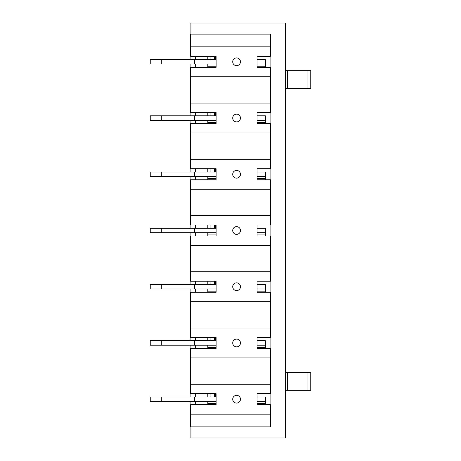<?xml version="1.0" encoding="UTF-8"?>
<svg xmlns="http://www.w3.org/2000/svg" width="461" height="461" viewBox="0 0 461 461"><rect width="100%" height="100%" fill="white"/><g stroke="black" fill="none" stroke-linecap="round" stroke-linejoin="round"><path stroke-width="0.69" d="M161.315 59.578L194.525 59.578L194.525 64.01L150.246 64.01L150.246 59.578L161.315 59.578L161.315 64.01M265.369 67.329L265.369 64.01L257.065 64.01M216.111 64.01L194.525 64.01M194.525 59.578L195.631 59.578L195.631 56.259M207.807 56.259L207.807 59.578L216.111 59.578M257.065 59.578L265.369 59.578L265.369 64.01M215.523 56.259L215.523 59.578M161.315 396.99L194.525 396.99L194.525 401.422L150.246 401.422L150.246 396.99L161.315 396.99L161.315 401.422M265.369 404.741L265.369 401.422L257.065 401.422M216.111 401.422L194.525 401.422M194.525 396.99L195.631 396.99L195.631 393.671M207.807 393.671L207.807 396.99L216.111 396.99M257.065 396.99L265.369 396.99L265.369 401.422M215.523 393.671L215.523 396.99M161.315 115.815L194.525 115.815L194.525 120.246L150.246 120.246L150.246 115.815L161.315 115.815L161.315 120.246M265.369 123.565L265.369 120.246L257.065 120.246M216.111 120.246L194.525 120.246M194.525 115.815L195.631 115.815L195.631 112.496M207.807 112.496L207.807 115.815L216.111 115.815M257.065 115.815L265.369 115.815L265.369 120.246M215.523 112.496L215.523 115.815M161.315 172.051L194.525 172.051L194.525 176.477L150.246 176.477L150.246 172.051L161.315 172.051L161.315 176.477M265.369 179.802L265.369 176.477L257.065 176.477M216.111 176.477L194.525 176.477M194.525 172.051L195.631 172.051L195.631 168.732M207.807 168.732L207.807 172.051L216.111 172.051M257.065 172.051L265.369 172.051L265.369 176.477M215.523 168.732L215.523 172.051M161.315 228.287L194.525 228.287L194.525 232.713L150.246 232.713L150.246 228.287L161.315 228.287L161.315 232.713M265.369 236.038L265.369 232.713L257.065 232.713M216.111 232.713L194.525 232.713M194.525 228.287L195.631 228.287L195.631 224.962M207.807 224.962L207.807 228.287L216.111 228.287M257.065 228.287L265.369 228.287L265.369 232.713M215.523 224.962L215.523 228.287M161.315 284.523L194.525 284.523L194.525 288.949L150.246 288.949L150.246 284.523L161.315 284.523L161.315 288.949M265.369 292.268L265.369 288.949L257.065 288.949M216.111 288.949L194.525 288.949M194.525 284.523L195.631 284.523L195.631 281.198M207.807 281.198L207.807 284.523L216.111 284.523M257.065 284.523L265.369 284.523L265.369 288.949M215.523 281.198L215.523 284.523M161.315 340.754L194.525 340.754L194.525 345.185L150.246 345.185L150.246 340.754L161.315 340.754L161.315 345.185M265.369 348.504L265.369 345.185L257.065 345.185M216.111 345.185L194.525 345.185M194.525 340.754L195.631 340.754L195.631 337.435M207.807 337.435L207.807 340.754L216.111 340.754M257.065 340.754L265.369 340.754L265.369 345.185M215.523 337.435L215.523 340.754M207.807 340.754L195.631 340.754M214.503 337.435L214.503 340.754M270.353 365.112L270.907 365.112M207.807 345.185L207.807 348.504M270.907 320.833L270.353 320.833M195.631 292.268L195.631 288.949M190.647 270.129L190.093 270.129L190.093 284.523M190.093 288.949L190.093 340.754M190.647 303.338L190.093 303.338M207.807 284.523L195.631 284.523M214.503 281.198L214.503 284.523M270.353 308.876L270.907 308.876M207.807 288.949L207.807 292.268M270.907 264.597L270.353 264.597M195.631 236.038L195.631 232.713M190.647 213.892L190.093 213.892L190.093 228.287M190.093 232.713L190.093 270.129M190.647 247.108L190.093 247.108M207.807 228.287L195.631 228.287M214.503 224.962L214.503 228.287M270.353 252.64L270.907 252.64M207.807 232.713L207.807 236.038M270.907 208.36L270.353 208.36M195.631 179.802L195.631 176.477M190.647 157.662L190.093 157.662L190.093 172.051M190.093 176.477L190.093 213.892M190.647 190.871L190.093 190.871M207.807 172.051L195.631 172.051M214.503 168.732L214.503 172.051M270.353 196.403L270.907 196.403M207.807 176.477L207.807 179.802M270.907 152.124L270.353 152.124M195.631 123.565L195.631 120.246M190.647 101.426L190.093 101.426L190.093 115.815M190.093 120.246L190.093 157.662M190.647 134.635L190.093 134.635M207.807 115.815L195.631 115.815M214.503 112.496L214.503 115.815M270.353 140.167L270.907 140.167M207.807 120.246L207.807 123.565M270.907 95.888L270.353 95.888M307.942 372.638L307.942 390.352L310.754 390.352L310.754 372.638L285.296 372.638M307.942 390.352L285.296 390.352M195.631 404.741L195.631 401.422M190.647 415.81L190.093 415.81L190.093 426.88L270.907 426.88L270.907 34.12L190.093 34.12L190.093 59.578M190.647 382.601L190.093 382.601L190.093 396.99M190.093 401.422L190.093 415.81M207.807 396.99L195.631 396.99M214.503 393.671L214.503 396.99M210.078 396.99L210.078 393.671M270.907 377.063L270.353 377.063M270.353 421.342L270.907 421.342M207.807 401.422L207.807 404.741M285.296 88.362L310.754 88.362L310.754 70.648L285.296 70.648M195.631 67.329L195.631 64.01M190.093 64.01L190.093 101.426M190.647 45.19L190.093 45.19M190.647 78.399L190.093 78.399M207.807 59.578L195.631 59.578M214.503 56.259L214.503 59.578M270.353 83.937L270.907 83.937M207.807 64.01L207.807 67.329M270.907 39.658L270.353 39.658M190.093 426.88L190.093 437.95L285.296 437.95L285.296 23.05L190.093 23.05L190.093 34.12M190.093 345.185L190.093 382.601M210.078 59.578L210.078 56.259M210.078 115.815L210.078 112.496M210.078 172.051L210.078 168.732M210.078 228.287L210.078 224.962M210.078 284.523L210.078 281.198M210.078 340.754L210.078 337.435M195.631 348.504L195.631 345.185M190.647 359.574L190.093 359.574M190.647 326.365L190.093 326.365M232.713 399.203A3.872 3.872 0 0 0 236.591 403.081A3.872 3.872 0 0 0 240.463 399.203A3.872 3.872 0 0 0 236.591 395.331A3.872 3.872 0 0 0 232.713 399.203A3.872 3.872 0 0 1 236.591 395.331A3.872 3.872 0 0 1 240.463 399.203A3.872 3.872 0 0 1 236.591 403.081A3.872 3.872 0 0 1 232.713 399.203A3.872 3.872 0 0 1 236.591 395.331A3.872 3.872 0 0 1 240.463 399.203A3.872 3.872 0 0 1 236.591 403.081A3.872 3.872 0 0 1 232.713 399.203M190.647 414.151L190.647 426.88L270.353 426.88L270.353 414.151L190.647 414.151L190.647 404.741L216.111 404.741L216.111 393.671L190.647 393.671L190.647 384.261L270.353 384.261L270.353 348.504L257.065 348.504L257.065 337.435L270.353 337.435L270.353 328.025L190.647 328.025L190.647 337.435L216.111 337.435L216.111 348.504L190.647 348.504L190.647 357.915L270.353 357.915M270.353 414.151L270.353 404.741L257.065 404.741L257.065 393.671L270.353 393.671L270.353 384.261M232.713 342.972A3.872 3.872 0 0 1 236.591 339.094A3.872 3.872 0 0 1 240.463 342.972A3.872 3.872 0 0 1 236.591 346.845A3.872 3.872 0 0 1 232.713 342.972M232.713 286.736A3.872 3.872 0 0 1 236.591 282.858A3.872 3.872 0 0 1 240.463 286.736A3.872 3.872 0 0 1 236.591 290.609A3.872 3.872 0 0 1 232.713 286.736M270.353 328.025L270.353 301.678L190.647 301.678L190.647 292.268L216.111 292.268L216.111 281.198L190.647 281.198L190.647 271.788L270.353 271.788L270.353 236.038L257.065 236.038L257.065 224.962L270.353 224.962L270.353 215.558L190.647 215.558L190.647 224.962L216.111 224.962L216.111 236.038L190.647 236.038L190.647 245.442L270.353 245.442M270.353 271.788L270.353 281.198L257.065 281.198L257.065 292.268L270.353 292.268L270.353 301.678M232.713 230.5A3.872 3.872 0 0 1 236.591 226.628A3.872 3.872 0 0 1 240.463 230.5A3.872 3.872 0 0 1 236.591 234.372A3.872 3.872 0 0 1 232.713 230.5M232.713 174.264A3.872 3.872 0 0 1 236.591 170.391A3.872 3.872 0 0 1 240.463 174.264A3.872 3.872 0 0 1 236.591 178.142A3.872 3.872 0 0 1 232.713 174.264M270.353 215.558L270.353 189.212L190.647 189.212L190.647 179.802L216.111 179.802L216.111 168.732L190.647 168.732L190.647 159.322L270.353 159.322L270.353 123.565L257.065 123.565L257.065 112.496L270.353 112.496L270.353 103.085L190.647 103.085L190.647 112.496L216.111 112.496L216.111 123.565L190.647 123.565L190.647 132.975L270.353 132.975M270.353 159.322L270.353 168.732L257.065 168.732L257.065 179.802L270.353 179.802L270.353 189.212M232.713 118.028A3.872 3.872 0 0 1 236.591 114.155A3.872 3.872 0 0 1 240.463 118.028A3.872 3.872 0 0 1 236.591 121.906A3.872 3.872 0 0 1 232.713 118.028M232.713 61.797A3.872 3.872 0 0 1 236.591 57.919A3.872 3.872 0 0 1 240.463 61.797A3.872 3.872 0 0 1 236.591 65.669A3.872 3.872 0 0 1 232.713 61.797M270.353 103.085L270.353 76.739L190.647 76.739L190.647 67.329L216.111 67.329L216.111 56.259L190.647 56.259L190.647 46.849L270.353 46.849L270.353 34.12L190.647 34.12L190.647 46.849M270.353 46.849L270.353 56.259L257.065 56.259L257.065 67.329L270.353 67.329L270.353 76.739M190.647 76.739L190.647 103.085M190.647 132.975L190.647 159.322M190.647 189.212L190.647 215.558M190.647 245.442L190.647 271.788M190.647 301.678L190.647 328.025M190.647 357.915L190.647 384.261M265.369 66.194L257.065 66.194M216.111 66.194L207.807 66.194M265.369 403.606L257.065 403.606M216.111 403.606L207.807 403.606M265.369 122.43L257.065 122.43M216.111 122.43L207.807 122.43M265.369 178.666L257.065 178.666M216.111 178.666L207.807 178.666M265.369 234.903L257.065 234.903M216.111 234.903L207.807 234.903M265.369 291.139L257.065 291.139M216.111 291.139L207.807 291.139M265.369 347.369L257.065 347.369M216.111 347.369L207.807 347.369M287.485 372.638L287.485 390.352M307.942 88.362L307.942 70.648M287.485 88.362L287.485 70.648"/></g></svg>
